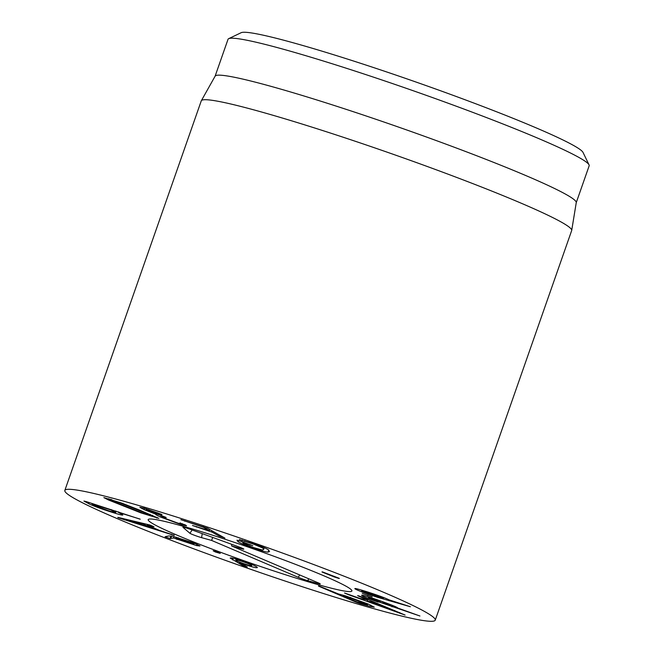 <?xml version="1.0" encoding="UTF-8"?>
<svg xmlns="http://www.w3.org/2000/svg" width="654" height="654" viewBox="0 0 654 654"><rect width="100%" height="100%" fill="white"/><g stroke="black" fill="none" stroke-linecap="round" stroke-linejoin="round"><path stroke-width="0.98" d="M369.69 593.08C363.158 591.003 360.583 590.39 361.989 591.249L375.314 596.146C381.838 598.214 384.397 598.827 383.007 597.985L369.69 593.08L369.829 592.679M383.726 597.56L383.457 598.336L383.228 597.364M361.785 590.161L361.989 591.249M377.407 597.265C366.175 593.611 358.915 590.93 355.637 589.213C352.964 587.684 357.092 588.649 368.03 592.099C378.838 595.622 385.819 598.189 388.966 599.808L410.401 606.749L377.407 597.265L377.554 596.849M354.844 588.592L355.637 589.213L355.85 588.608M372.175 596.808L362.308 593.464L372.183 596.84M367.72 595.573L367.891 595.083M394.534 610.983L373.459 602.285L367.107 601.034L394.46 610.967L394.697 610.501M373.459 602.285L373.63 601.794M367.107 601.034L367.499 599.914M348.239 594.617L344.527 592.982L359.88 598.41L367.9 599.988L358.956 596.301L357.648 595.565L362.054 597.037L405.104 615.062L348.239 594.617L348.369 594.224M399.512 613.223L399.741 612.585M367.9 599.988L368.071 599.497M251.765 565.596L251.757 565.612C251.782 565.097 249.256 563.928 244.187 562.121L244.343 561.672M244.187 562.121C239.16 560.38 236.364 559.677 235.8 560.004C235.767 560.519 238.252 561.672 243.255 563.462C248.357 565.228 251.193 565.947 251.757 565.612M235.8 560.004L236.143 559.023L235.8 560.004M244.065 564.247L239.462 562.546L247.31 566.977L242.258 565.293L230.167 558.034C231.303 557.56 236.078 558.786 244.465 561.712C252.877 564.688 257.177 566.658 257.365 567.615L257.365 567.615C256.188 568.04 251.749 566.92 244.065 564.247L244.22 563.797M239.462 562.546L239.617 562.105M239.585 562.571L239.732 562.146M215.321 551.968L213.147 550.782L218.06 552.213L220.275 553.423L215.321 551.968L215.534 551.371M152.546 528.219L143.112 524.116L127.432 520.371L152.546 528.219L152.791 527.516M127.432 520.371L127.669 519.685M143.112 524.116L143.357 523.429M173.711 534.98C174.749 535.446 174.454 535.454 172.82 534.997L118.513 517.837C117.319 517.314 117.589 517.273 119.339 517.698L149.75 524.974L153.96 526.723L147.264 525.113L159.175 530.288L174.316 535.315M118.513 517.837L117.769 517.428M124.374 519.889L124.693 518.982M171.323 534.555L171.462 534.138M147.264 525.113L147.502 524.418M116.134 511.183L115.644 512.572L110.959 509.981L91.993 503.932L95.443 505.828L108.27 510.627C114.507 512.613 116.764 513.112 115.039 512.107L115.439 510.962M92.484 503.596L91.993 503.932M140.046 519.088L118.709 512.466L121.897 514.33C124.522 515.892 120.647 515.025 110.281 511.73C99.686 508.305 92.508 505.624 88.74 503.694L83.941 501.062L86.328 501.626L140.218 519.219M88.74 503.694L89.148 502.525M110.281 511.73L110.428 511.305M121.897 514.33L122.813 515.041M118.856 512.057L118.366 512.393M190.428 542.207L175.836 538.079L179.343 539.795L191.867 543.727L193.993 543.956L190.428 542.207L190.592 541.733M177.97 538.307L178.19 537.686M196.592 545.608L173.498 537.989L170.032 538.561L165.061 536.73L168.904 535.928L173.016 536.378L193.772 542.934L200.034 545.984L196.592 545.608L197.058 544.283M170.71 538.643L171.593 536.1M173.498 537.989L173.98 536.599M173.678 538.046L174.168 536.64M176.948 539.444L177.144 538.888M350.503 598.042L343.391 596.121L357.059 601.958L367.613 604.705L350.503 598.042L350.699 597.478M343.563 595.369L343.391 596.121M355.776 602.032L319.978 586.744C318.187 585.976 317.934 585.763 319.217 586.107L338.347 593.922L345.688 595.957L368.161 604.018L374.276 607.157L370.025 606.356L360.06 603.585L355.776 602.032L355.964 601.484M370.025 606.356L370.491 605.04M318.416 585.959L319.217 586.107M380.53 601.353L368.423 597.633L378.707 601.893L390.74 605.596L380.661 600.977M390.74 605.596L391.043 604.819M368.423 597.633L368.668 596.939L368.423 597.633M378.175 602.13C366.567 597.936 361.073 595.639 361.695 595.23C362.962 595.05 369.567 597.069 381.519 601.279C392.645 605.31 398 607.533 397.599 607.967L419.933 616.003L378.306 601.754M395.711 607.631L395.972 606.887M334.398 577L322.986 572.405C321.719 571.882 321.654 571.751 322.774 572.013L338.363 577.972C339.63 578.496 339.688 578.618 338.527 578.349L334.398 577L334.595 576.452M338.363 577.972C339.63 578.496 339.688 578.618 338.527 578.349L338.617 578.079M322.774 572.013C321.654 571.751 321.719 571.882 322.986 572.405L323.092 572.095M269.522 551.469L267.993 552.164C265.54 551.992 260.488 550.57 252.828 547.905C245.127 545.199 240.19 543.122 238.007 541.659L236.985 540.204L239.748 540.907L252.845 545.747L242.724 542.526L243.435 543.433L252.943 547.406L262.401 550.03L263.668 549.417L262.859 548.085L253.703 544.202L239.323 539.525L253.826 543.703C261.477 546.392 266.382 548.453 268.532 549.891L269.473 551.633M239.323 539.525L239.822 539.525M244.588 541.471L244.833 540.776M253.703 544.202L253.875 543.719M262.859 548.085L263.161 547.235M264.273 547.709L263.668 549.417M243.296 542.15L242.724 542.526M249.91 544.995L250.073 544.52M252.828 547.905L252.992 547.431M224.526 537.841L219.041 536.067L212.019 532.111L192.48 525.481L209.125 530.574L203.419 527.271L180.872 519.66L207.514 528.252L224.927 538.144M184.788 521.213L184.968 520.707M209.125 530.574L209.721 529.495M196.396 527.034L196.576 526.527M185.344 524.933L186.578 525.841L181.812 524.876L160.655 517.085C156.159 515 154.777 514.134 156.51 514.477L144.199 509.67L139.858 507.308L144.362 508.223L161.113 514.199C162.298 514.739 162.29 514.837 161.088 514.502L148.654 510.112C145.229 509.147 145.294 509.458 148.859 511.06L165.249 517.077C166.525 517.649 166.517 517.755 165.241 517.396L162.012 516.709L165.135 518.393L177.651 523.028C180.455 523.821 181.215 523.854 179.915 523.126L185.352 524.925M180.659 523.102L180.488 523.592L179.989 522.922M179.915 523.126L180.455 523.045M165.249 517.077C166.525 517.649 166.517 517.755 165.241 517.396L165.339 517.118M146.406 508.837L146.136 509.597L148.654 510.112L148.826 509.621M157.5 513.218L157.647 512.793M161.113 514.199C162.298 514.739 162.29 514.837 161.088 514.502L161.186 514.232M144.199 509.67L144.673 508.313M155.922 514.494L156.641 514.118M160.655 517.085L161.178 515.573M181.812 524.876L182.245 523.633M120.181 502.951L111.532 500.106C109.676 499.672 110.068 500.032 112.709 501.185L142.515 513.038L151.197 515.892C153.011 516.317 152.611 515.957 149.987 514.812L120.181 502.951L120.311 502.558M111.72 499.558L111.532 500.106L110.395 499.967L110.657 499.215M149.987 514.812L150.15 514.33M151.197 515.892L152.3 516.022L152.554 515.311M140.773 512.834L108.474 499.983L103.863 497.604L121.922 503.163L138.591 509.703L158.832 518.385L140.773 512.834L140.912 512.434M108.474 499.983L108.924 498.683M418.838 619.796A196.233 13.006 19.3 0 1 208.904 554.396A196.233 13.006 19.3 0 1 64.836 490.443A196.233 13.006 19.3 0 1 254.341 543.024A196.233 13.006 19.3 0 1 435.245 620.156A196.233 13.006 19.3 0 1 418.838 619.796M157.197 519.824A107.926 7.153 19.3 0 1 272.661 555.794A107.926 7.153 19.3 0 1 351.901 590.971A107.926 7.153 19.3 0 1 247.678 562.048A107.926 7.153 19.3 0 1 148.18 519.628A107.926 7.153 19.3 0 1 157.197 519.824M589.041 164.857L583.025 152.423A181.51 12.025 -160.7 0 0 415.805 81.963A181.51 12.025 -160.7 0 0 241.154 32.7L228.696 38.66A191.32 12.679 19.3 0 1 244.007 39.673A191.32 12.679 19.3 0 1 442.823 101.296A191.32 12.679 19.3 0 1 589.041 164.857A191.32 12.679 19.3 0 1 589.164 165.789L576.239 202.675M215.101 76.207L228.017 39.322A191.32 12.679 19.3 0 1 228.696 38.66M201.334 100.716L215.133 76.142A191.32 12.679 19.3 0 1 231.066 76.624A191.32 12.679 19.3 0 1 434.722 140.013A191.32 12.679 19.3 0 1 576.256 202.601L571.71 230.421A196.233 13.006 -160.7 0 0 426.547 166.23A196.233 13.006 -160.7 0 0 217.676 101.215A196.233 13.006 -160.7 0 0 201.334 100.716A196.233 13.006 -160.7 0 0 201.268 100.855L64.836 490.443M435.245 620.156L571.67 230.568A196.233 13.006 -160.7 0 0 571.71 230.421M231.655 545.976L318.31 582.878A7.357 0.49 19.3 0 1 320.247 583.916A7.357 0.49 19.3 0 1 318.114 583.54L308.099 580.768A7.357 0.49 19.3 0 1 298.273 577.327L211.618 540.433L201.604 537.653A7.357 0.49 19.3 0 1 194.54 535.307A7.357 0.49 19.3 0 1 189.913 533.288L182.989 527.353A7.357 0.49 19.3 0 1 182.924 527.23A7.357 0.49 19.3 0 1 191.14 529.609L238.138 546.638A7.357 0.49 19.3 0 1 243.803 549.123A7.357 0.49 19.3 0 1 241.669 548.755L231.655 545.976L231.606 544.275M211.618 540.433L212.673 537.416M176.588 534.956A107.926 7.153 19.3 0 1 148.18 519.628A107.926 7.153 19.3 0 1 252.403 548.551A107.926 7.153 19.3 0 1 351.901 590.971A107.926 7.153 19.3 0 1 287 575.242A107.926 7.153 19.3 0 1 176.588 534.956M389.007 600.756L389.277 599.988M232.53 559.873L233.11 558.23M242.258 565.293L242.609 564.288M244.645 566.29L244.898 565.555M110.959 509.981L111.106 509.572M111.581 510.218L111.736 509.777M92.001 503.915L92.149 503.49M118.374 512.368L118.521 511.951M166.19 537.343L166.508 536.427M170.032 538.561L170.931 535.994M360.06 603.585L360.297 602.906M391.926 606.814L392.433 605.375M267.993 552.164L268.737 550.03M241.972 540.711L242.201 540.049M238.007 541.659L238.424 540.466M202.871 527.05L203.051 526.535M203.419 527.271L203.607 526.723M211.487 531.906L211.896 530.729M212.019 532.111L212.403 531.015M219.041 536.067L219.425 534.972M135.443 508.959L135.599 508.518M124.056 506.27L124.211 505.82M156.846 518.14L157.132 517.322M241.669 548.755L241.776 548.052M189.913 533.288L192.153 529.977M201.604 537.653L202.217 533.623M298.273 577.327L299.655 574.931M308.099 580.768L308.418 578.667M318.114 583.54L318.22 582.837M92.108 503.482L91.961 503.907M118.333 512.368L118.488 511.935M194.279 543.139L193.993 543.956M176.163 537.138L175.836 538.079M343.44 595.336L343.195 596.023M367.891 603.912L367.613 604.705M209.386 530.639L209.771 529.527M162.012 516.709L162.29 515.924"/></g></svg>
